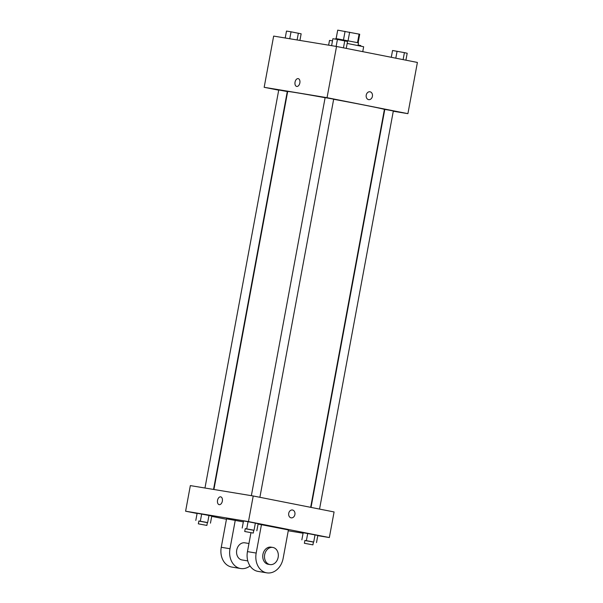 <?xml version="1.0" encoding="UTF-8"?>
<svg xmlns="http://www.w3.org/2000/svg" width="603" height="603" viewBox="0 0 603 603"><rect width="100%" height="100%" fill="white"/><g stroke="black" fill="none" stroke-linecap="round" stroke-linejoin="round"><path stroke-width="0.9" d="M336.142 38.652L337.718 30.15L336.105 38.645M337.718 30.15L359.712 34.243L358.137 42.73M343.484 39.896L345.067 31.364M357.519 42.587L359.094 34.07M348.059 40.733L349.642 32.2M335.63 39.172L335.728 38.622L338.125 38.961L358.491 42.843L358.001 45.496M362.75 51.647L363.654 46.74L347.17 43.416M332.502 40.816L329.509 40.416L328.627 45.165M278.707 90.171L264.167 87.307L273.656 36.09L336.534 46.476L417.397 62.448L407.907 113.658L393.284 111.238M264.167 87.307L327.045 97.686L336.534 46.476M299.849 82.935A3.98 2.435 101.2 0 1 296.676 86.44A3.98 2.435 101.2 0 1 295.063 82.061A3.98 2.435 101.2 0 1 298.221 78.631A3.98 2.435 101.2 0 1 299.849 82.935M310.666 507.327L384.405 109.444A49.197 0.746 -169.5 0 0 365.727 105.382A49.197 0.746 -169.5 0 0 333.655 99.276M325.115 97.716A49.197 0.746 -169.5 0 0 287.669 91.513L213.907 489.493M327.045 97.686L407.907 113.658M213.537 489.432L287.284 91.55L278.744 89.968L204.967 488.015M259.885 497.302L333.67 99.209L332.019 98.847L325.13 97.626L251.361 495.674M311.027 507.402L384.797 109.407L389.071 110.138L393.329 110.99L319.545 509.083M368.599 99.623A3.98 3.151 -80.6 0 1 366.225 95.153A3.98 3.151 -80.6 0 1 369.971 91.784A3.98 3.151 -80.6 0 1 372.428 96.224A3.98 3.151 -80.6 0 1 368.674 99.638A3.98 3.151 -80.6 0 1 368.599 99.623M369.971 91.784A3.98 3.151 -80.6 0 1 372.428 96.224A3.98 3.151 -80.6 0 1 368.674 99.638M296.684 86.44A3.98 2.435 101.2 0 1 295.063 82.061A3.98 2.435 101.2 0 1 298.221 78.631M197.091 513.477L185.603 511.208L190.344 485.603L253.222 495.983L334.085 511.955L329.344 537.559L317.789 535.652M391.294 57.285L392.545 50.501L404.409 52.627L407.191 53.252L405.909 60.172M395.802 58.182L397.083 51.255M403.113 59.622L404.409 52.627M358.092 44.984L360.805 45.594L360.722 46.047M331.605 45.662L332.886 38.72L337.424 39.466L347.532 41.464L346.25 48.391M336.142 46.408L337.424 39.466M343.454 47.841L344.75 40.846M285.211 38.004L286.5 31.062L291.038 31.808L301.146 33.806L299.917 40.431M289.749 38.75L291.038 31.808M297.106 39.964L298.357 33.188M304.892 540.514L313.432 542.082M312.919 544.856L313.447 542.007L311.796 541.652L304.907 540.431L304.379 543.273L312.919 544.856L304.379 543.273M301.854 539.843L303.173 532.735L315.03 534.853L317.819 535.479L316.5 542.594M306.392 540.597L307.711 533.482L317.819 535.479M313.718 541.969L315.03 534.853M245.233 528.733L253.773 530.301M253.26 533.075L253.788 530.225L252.137 529.871L245.248 528.643L244.72 531.492L253.26 533.075L244.72 531.492M242.195 528.062L243.514 520.947L248.052 521.701L258.159 523.698L256.84 530.806M246.733 528.808L248.052 521.701L258.159 523.698M254.051 530.188L255.371 523.072M198.847 521.075L207.379 522.643M206.867 525.417L207.394 522.567L205.751 522.213L198.862 520.984L198.334 523.834L206.867 525.417L198.334 523.834M195.809 520.404L197.121 513.289L208.985 515.414L211.774 516.04L210.455 523.148M200.347 521.15L201.658 514.042L211.774 516.04M207.666 522.53L208.985 515.414M291.159 517.856A3.98 3.151 99.4 0 0 294.912 514.442A3.98 3.151 99.4 0 0 292.455 510.002A3.98 3.151 -80.6 0 1 294.912 514.442A3.98 3.151 -80.6 0 1 291.159 517.856A3.98 3.151 -80.6 0 1 288.724 513.319A3.98 3.151 -80.6 0 1 292.455 510.002M185.603 511.208L248.474 521.587L253.222 495.983L334.085 511.955M248.474 521.587L329.344 537.559M303.083 533.225L288.257 530.776M226.449 519.281L211.706 516.364M219.213 504.666A3.98 2.435 101.2 0 1 219.168 504.658A3.98 2.435 101.2 0 1 217.555 500.279A3.98 2.435 101.2 0 1 220.713 496.849A3.98 2.435 101.2 0 1 222.334 501.183A3.98 2.435 101.2 0 1 219.213 504.666M190.344 485.603L253.222 495.983M220.713 496.849A3.98 2.435 -78.8 0 0 217.555 500.279A3.98 2.435 -78.8 0 0 219.168 504.658M197.121 513.289L201.658 514.042M303.173 532.735L307.711 533.482M243.514 520.947L248.052 521.701M250.034 565.938A17.366 13.733 -80.6 0 1 240.635 568.523L231.906 567.084A17.366 13.733 -80.6 0 1 221.256 547.29L226.532 518.844L243.341 521.881M258.092 524.052L288.415 529.931L283.139 558.378A17.366 13.733 -80.6 0 1 266.835 572.85A17.366 13.733 -80.6 0 1 256.185 553.057L261.461 524.61M250.961 532.705L247.456 551.617A17.366 13.733 99.4 0 0 258.099 571.41L266.835 572.85M247.78 560.903L242.052 559.961A8.683 6.867 -80.6 0 1 241.886 559.931A8.683 6.867 -80.6 0 1 236.708 550.17A8.683 6.867 -80.6 0 1 244.878 542.828L248.956 543.499M240.635 568.523A17.366 13.733 -80.6 0 1 229.992 548.73L235.26 520.283M269.993 564.574L268.252 564.287A8.683 6.867 -80.6 0 1 268.079 564.257A8.683 6.867 -80.6 0 1 262.908 554.496A8.683 6.867 -80.6 0 1 271.079 547.155L272.827 547.441A8.683 6.867 -80.6 0 1 278.187 557.127A8.683 6.867 -80.6 0 1 269.993 564.574A8.683 6.867 -80.6 0 1 269.827 564.544A8.683 6.867 -80.6 0 1 264.649 554.783A8.683 6.867 -80.6 0 1 272.827 547.441M247.456 551.617L256.185 553.057M221.256 547.29L229.992 548.73"/></g></svg>
